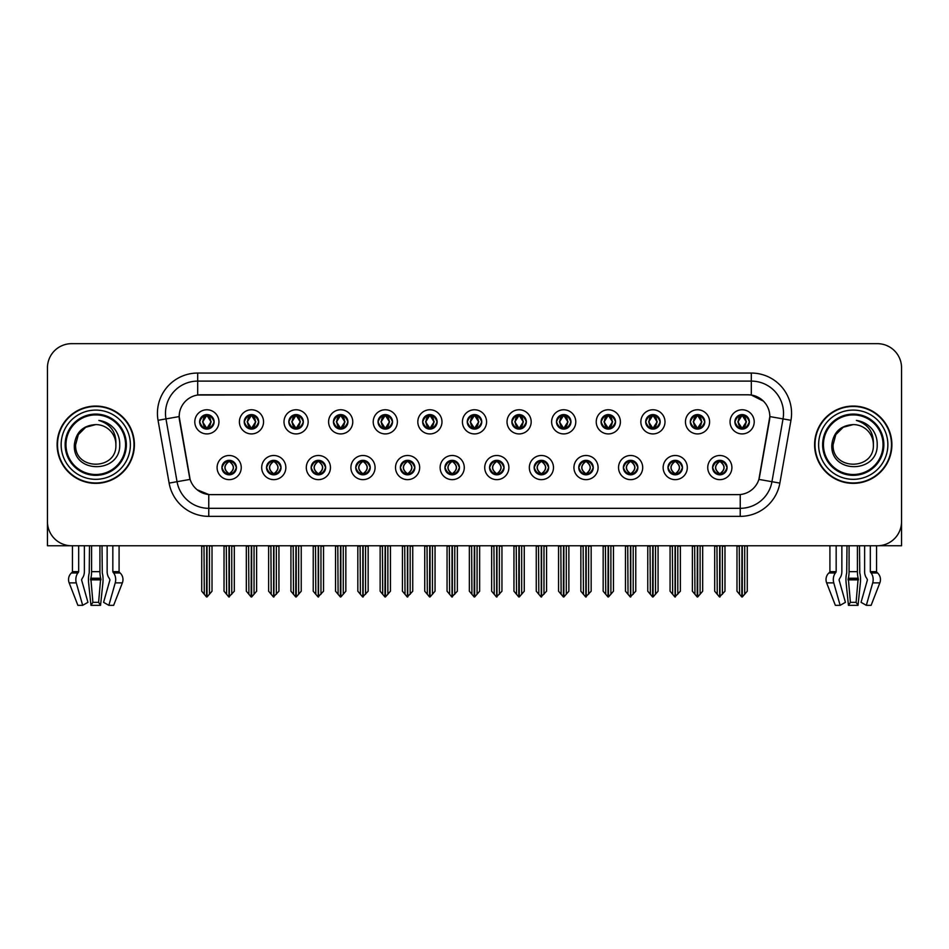 <?xml version="1.0" encoding="UTF-8"?>
<svg xmlns="http://www.w3.org/2000/svg" width="949" height="949" viewBox="0 0 949 949"><rect width="100%" height="100%" fill="white"/><g stroke="black" fill="none" stroke-linecap="round" stroke-linejoin="round"><path stroke-width="1.42" d="M444.951 467.572A7.248 7.248 0 0 0 452.199 474.82A7.248 7.248 0 0 0 459.446 467.572A7.248 7.248 0 0 0 452.199 460.324A7.248 7.248 0 0 0 444.951 467.572L445.022 467.572C446.386 471.475 448.272 473.432 450.668 473.432L451.522 473.432C446.73 469.53 446.73 465.627 451.522 461.724L450.668 461.724C448.319 461.677 446.433 463.622 445.022 467.572M440.122 467.572A12.076 12.076 0 0 0 452.199 479.648A12.076 12.076 0 0 0 464.275 467.572A12.076 12.076 0 0 0 452.199 455.496A12.076 12.076 0 0 0 440.122 467.572M489.554 467.572A7.248 7.248 0 0 0 496.802 474.82A7.248 7.248 0 0 0 504.049 467.572A7.248 7.248 0 0 0 496.802 460.324A7.248 7.248 0 0 0 489.554 467.572L489.625 467.572C491.001 471.475 492.875 473.432 495.271 473.432L496.125 473.432C491.333 469.53 491.333 465.627 496.125 461.724L495.271 461.724C492.922 461.677 491.036 463.622 489.625 467.572M484.725 467.572A12.076 12.076 0 0 0 496.802 479.648A12.076 12.076 0 0 0 508.878 467.572A12.076 12.076 0 0 0 496.802 455.496A12.076 12.076 0 0 0 484.725 467.572M534.157 467.572A7.248 7.248 0 0 0 541.404 474.82A7.248 7.248 0 0 0 548.652 467.572A7.248 7.248 0 0 0 541.404 460.324A7.248 7.248 0 0 0 534.157 467.572L534.228 467.572C535.604 471.475 537.49 473.432 539.874 473.432L540.74 473.432C535.936 469.53 535.936 465.627 540.74 461.724L539.874 461.724C537.525 461.677 535.639 463.622 534.228 467.572M529.328 467.572A12.076 12.076 0 0 0 541.404 479.648A12.076 12.076 0 0 0 553.481 467.572A12.076 12.076 0 0 0 541.404 455.496A12.076 12.076 0 0 0 529.328 467.572M288.828 421.842A7.248 7.248 0 0 0 296.076 429.09A7.248 7.248 0 0 0 303.324 421.842A7.248 7.248 0 0 0 296.076 414.594A7.248 7.248 0 0 0 288.828 421.842L288.899 421.842C290.406 425.887 292.28 427.845 294.546 427.691L294.048 428.806M284 421.842A12.076 12.076 0 0 0 296.076 433.918A12.076 12.076 0 0 0 308.152 421.842A12.076 12.076 0 0 0 296.076 409.766A12.076 12.076 0 0 0 284 421.842M422.649 421.842A7.248 7.248 0 0 0 429.897 429.09A7.248 7.248 0 0 0 437.145 421.842A7.248 7.248 0 0 0 429.897 414.594A7.248 7.248 0 0 0 422.649 421.842L422.72 421.842C424.215 425.887 426.101 427.845 428.367 427.691L427.869 428.806M417.821 421.842A12.076 12.076 0 0 0 429.897 433.918A12.076 12.076 0 0 0 441.973 421.842A12.076 12.076 0 0 0 429.897 409.766A12.076 12.076 0 0 0 417.821 421.842M221.924 467.572A7.248 7.248 0 0 0 229.172 474.82A7.248 7.248 0 0 0 236.42 467.572A7.248 7.248 0 0 0 229.172 460.324A7.248 7.248 0 0 0 221.924 467.572L221.995 467.572C223.371 471.475 225.245 473.432 227.641 473.432L228.495 473.432C223.703 469.53 223.703 465.627 228.495 461.724L227.641 461.724C225.293 461.677 223.406 463.622 221.995 467.572M217.096 467.572A12.076 12.076 0 0 0 229.172 479.648A12.076 12.076 0 0 0 241.248 467.572A12.076 12.076 0 0 0 229.172 455.496A12.076 12.076 0 0 0 217.096 467.572M378.046 421.842A7.248 7.248 0 0 0 385.294 429.09A7.248 7.248 0 0 0 392.53 421.842A7.248 7.248 0 0 0 385.294 414.594A7.248 7.248 0 0 0 378.046 421.842L378.105 421.842C379.612 425.887 381.498 427.845 383.752 427.691L383.266 428.806M373.218 421.842A12.076 12.076 0 0 0 385.294 433.918A12.076 12.076 0 0 0 397.37 421.842A12.076 12.076 0 0 0 385.294 409.766A12.076 12.076 0 0 0 373.218 421.842M244.225 421.842A7.248 7.248 0 0 0 251.473 429.09A7.248 7.248 0 0 0 258.721 421.842A7.248 7.248 0 0 0 251.473 414.594A7.248 7.248 0 0 0 244.225 421.842L244.296 421.842C245.791 425.887 247.677 427.845 249.943 427.691L249.445 428.806M239.397 421.842A12.076 12.076 0 0 0 251.473 433.918A12.076 12.076 0 0 0 263.549 421.842A12.076 12.076 0 0 0 251.473 409.766A12.076 12.076 0 0 0 239.397 421.842M667.977 467.572A7.248 7.248 0 0 0 675.225 474.82A7.248 7.248 0 0 0 682.473 467.572A7.248 7.248 0 0 0 675.225 460.324A7.248 7.248 0 0 0 667.977 467.572L668.049 467.572C669.413 471.475 671.299 473.432 673.695 473.432L674.549 473.432C669.757 469.53 669.757 465.627 674.549 461.724L673.695 461.724C671.346 461.677 669.46 463.622 668.049 467.572M663.149 467.572A12.076 12.076 0 0 0 675.225 479.648A12.076 12.076 0 0 0 687.301 467.572A12.076 12.076 0 0 0 675.225 455.496A12.076 12.076 0 0 0 663.149 467.572M601.073 421.842A7.248 7.248 0 0 0 608.321 429.09A7.248 7.248 0 0 0 615.557 421.842A7.248 7.248 0 0 0 608.321 414.594A7.248 7.248 0 0 0 601.073 421.842L601.132 421.842C602.639 425.887 604.513 427.845 606.779 427.691L606.292 428.806M596.233 421.842A12.076 12.076 0 0 0 608.321 433.918A12.076 12.076 0 0 0 620.397 421.842A12.076 12.076 0 0 0 608.321 409.766A12.076 12.076 0 0 0 596.233 421.842M311.142 467.572A7.248 7.248 0 0 0 318.378 474.82A7.248 7.248 0 0 0 325.626 467.572A7.248 7.248 0 0 0 318.378 460.324A7.248 7.248 0 0 0 311.142 467.572L311.201 467.572C312.577 471.475 314.463 473.432 316.847 473.432L317.713 473.432C312.909 469.53 312.909 465.627 317.713 461.724L316.847 461.724C314.499 461.677 312.624 463.622 311.201 467.572M306.302 467.572A12.076 12.076 0 0 0 318.378 479.648A12.076 12.076 0 0 0 330.454 467.572A12.076 12.076 0 0 0 318.378 455.496A12.076 12.076 0 0 0 306.302 467.572M690.279 421.842A7.248 7.248 0 0 0 697.527 429.09A7.248 7.248 0 0 0 704.775 421.842A7.248 7.248 0 0 0 697.527 414.594A7.248 7.248 0 0 0 690.279 421.842L690.35 421.842C691.845 425.887 693.731 427.845 695.997 427.691L695.498 428.806M685.451 421.842A12.076 12.076 0 0 0 697.527 433.918A12.076 12.076 0 0 0 709.603 421.842A12.076 12.076 0 0 0 697.527 409.766A12.076 12.076 0 0 0 685.451 421.842M333.443 421.842A7.248 7.248 0 0 0 340.679 429.09A7.248 7.248 0 0 0 347.927 421.842A7.248 7.248 0 0 0 340.679 414.594A7.248 7.248 0 0 0 333.443 421.842L333.502 421.842C335.009 425.887 336.883 427.845 339.149 427.691L338.663 428.806M328.603 421.842A12.076 12.076 0 0 0 340.679 433.918A12.076 12.076 0 0 0 352.767 421.842A12.076 12.076 0 0 0 340.679 409.766A12.076 12.076 0 0 0 328.603 421.842M556.47 421.842A7.248 7.248 0 0 0 563.706 429.09A7.248 7.248 0 0 0 570.954 421.842A7.248 7.248 0 0 0 563.706 414.594A7.248 7.248 0 0 0 556.47 421.842L556.529 421.842C558.036 425.887 559.91 427.845 562.176 427.691L561.689 428.806M551.63 421.842A12.076 12.076 0 0 0 563.706 433.918A12.076 12.076 0 0 0 575.782 421.842A12.076 12.076 0 0 0 563.706 409.766A12.076 12.076 0 0 0 551.63 421.842M266.527 467.572A7.248 7.248 0 0 0 273.775 474.82A7.248 7.248 0 0 0 281.023 467.572A7.248 7.248 0 0 0 273.775 460.324A7.248 7.248 0 0 0 266.527 467.572L266.598 467.572C267.974 471.475 269.848 473.432 272.244 473.432L273.098 473.432C268.306 469.53 268.306 465.627 273.098 461.724L272.244 461.724C269.896 461.677 268.009 463.622 266.598 467.572M261.699 467.572A12.076 12.076 0 0 0 273.775 479.648A12.076 12.076 0 0 0 285.851 467.572A12.076 12.076 0 0 0 273.775 455.496A12.076 12.076 0 0 0 261.699 467.572M467.252 421.842A7.248 7.248 0 0 0 474.5 429.09A7.248 7.248 0 0 0 481.748 421.842A7.248 7.248 0 0 0 474.5 414.594A7.248 7.248 0 0 0 467.252 421.842L467.323 421.842C468.818 425.887 470.704 427.845 472.97 427.691L472.472 428.806M462.424 421.842A12.076 12.076 0 0 0 474.5 433.918A12.076 12.076 0 0 0 486.576 421.842A12.076 12.076 0 0 0 474.5 409.766A12.076 12.076 0 0 0 462.424 421.842M400.348 467.572A7.248 7.248 0 0 0 407.596 474.82A7.248 7.248 0 0 0 414.843 467.572A7.248 7.248 0 0 0 407.596 460.324A7.248 7.248 0 0 0 400.348 467.572L400.407 467.572C401.783 471.475 403.669 473.432 406.065 473.432L406.919 473.432C402.127 469.53 402.127 465.627 406.919 461.724L406.065 461.724C403.716 461.677 401.83 463.622 400.407 467.572M395.519 467.572A12.076 12.076 0 0 0 407.596 479.648A12.076 12.076 0 0 0 419.672 467.572A12.076 12.076 0 0 0 407.596 455.496A12.076 12.076 0 0 0 395.519 467.572M511.855 421.842A7.248 7.248 0 0 0 519.103 429.09A7.248 7.248 0 0 0 526.351 421.842A7.248 7.248 0 0 0 519.103 414.594A7.248 7.248 0 0 0 511.855 421.842L511.926 421.842C513.421 425.887 515.307 427.845 517.573 427.691L517.075 428.806M507.027 421.842A12.076 12.076 0 0 0 519.103 433.918A12.076 12.076 0 0 0 531.179 421.842A12.076 12.076 0 0 0 519.103 409.766A12.076 12.076 0 0 0 507.027 421.842M645.676 421.842A7.248 7.248 0 0 0 652.924 429.09A7.248 7.248 0 0 0 660.172 421.842A7.248 7.248 0 0 0 652.924 414.594A7.248 7.248 0 0 0 645.676 421.842L645.747 421.842C647.242 425.887 649.128 427.845 651.382 427.691L650.895 428.806M640.848 421.842A12.076 12.076 0 0 0 652.924 433.918A12.076 12.076 0 0 0 665 421.842A12.076 12.076 0 0 0 652.924 409.766A12.076 12.076 0 0 0 640.848 421.842M355.745 467.572A7.248 7.248 0 0 0 362.993 474.82A7.248 7.248 0 0 0 370.229 467.572A7.248 7.248 0 0 0 362.993 460.324A7.248 7.248 0 0 0 355.745 467.572L355.804 467.572C357.18 471.475 359.066 473.432 361.45 473.432L362.316 473.432C357.524 469.53 357.524 465.627 362.316 461.724L361.45 461.724C359.102 461.677 357.227 463.622 355.804 467.572M350.905 467.572A12.076 12.076 0 0 0 362.993 479.648A12.076 12.076 0 0 0 375.069 467.572A12.076 12.076 0 0 0 362.993 455.496A12.076 12.076 0 0 0 350.905 467.572M734.882 421.842A7.248 7.248 0 0 0 742.13 429.09A7.248 7.248 0 0 0 749.378 421.842A7.248 7.248 0 0 0 742.13 414.594A7.248 7.248 0 0 0 734.882 421.842L734.953 421.842C736.448 425.887 738.334 427.845 740.6 427.691L740.101 428.806M730.054 421.842A12.076 12.076 0 0 0 742.13 433.918A12.076 12.076 0 0 0 754.206 421.842A12.076 12.076 0 0 0 742.13 409.766A12.076 12.076 0 0 0 730.054 421.842M578.771 467.572A7.248 7.248 0 0 0 586.008 474.82A7.248 7.248 0 0 0 593.255 467.572A7.248 7.248 0 0 0 586.008 460.324A7.248 7.248 0 0 0 578.771 467.572L578.831 467.572C580.207 471.475 582.093 473.432 584.477 473.432L585.343 473.432C580.551 469.53 580.551 465.627 585.343 461.724L584.477 461.724C582.128 461.677 580.254 463.622 578.831 467.572M573.931 467.572A12.076 12.076 0 0 0 586.008 479.648A12.076 12.076 0 0 0 598.095 467.572A12.076 12.076 0 0 0 586.008 455.496A12.076 12.076 0 0 0 573.931 467.572M623.374 467.572A7.248 7.248 0 0 0 630.622 474.82A7.248 7.248 0 0 0 637.858 467.572A7.248 7.248 0 0 0 630.622 460.324A7.248 7.248 0 0 0 623.374 467.572L623.434 467.572C624.81 471.475 626.696 473.432 629.092 473.432L629.946 473.432C625.154 469.53 625.154 465.627 629.946 461.724L629.092 461.724C626.743 461.677 624.857 463.622 623.434 467.572M618.546 467.572A12.076 12.076 0 0 0 630.622 479.648A12.076 12.076 0 0 0 642.698 467.572A12.076 12.076 0 0 0 630.622 455.496A12.076 12.076 0 0 0 618.546 467.572M199.622 421.842A7.248 7.248 0 0 0 206.87 429.09A7.248 7.248 0 0 0 214.118 421.842A7.248 7.248 0 0 0 206.87 414.594A7.248 7.248 0 0 0 199.622 421.842L199.693 421.842C201.188 425.887 203.074 427.845 205.34 427.691L204.842 428.806M194.794 421.842A12.076 12.076 0 0 0 206.87 433.918A12.076 12.076 0 0 0 218.946 421.842A12.076 12.076 0 0 0 206.87 409.766A12.076 12.076 0 0 0 194.794 421.842M712.58 467.572A7.248 7.248 0 0 0 719.828 474.82A7.248 7.248 0 0 0 727.076 467.572A7.248 7.248 0 0 0 719.828 460.324A7.248 7.248 0 0 0 712.58 467.572L712.652 467.572C714.028 471.475 715.902 473.432 718.298 473.432L719.152 473.432C714.36 469.53 714.36 465.627 719.152 461.724L718.298 461.724C715.949 461.677 714.063 463.622 712.652 467.572M707.752 467.572A12.076 12.076 0 0 0 719.828 479.648A12.076 12.076 0 0 0 731.904 467.572A12.076 12.076 0 0 0 719.828 455.496A12.076 12.076 0 0 0 707.752 467.572M169.124 483.1L158.044 420.3A40.261 40.261 0 0 1 197.689 373.052L751.311 373.052A40.261 40.261 0 0 1 790.956 420.3L779.876 483.1A40.261 40.261 0 0 1 740.232 516.363L208.768 516.363A40.261 40.261 0 0 1 169.124 483.1L177.048 481.701L165.968 418.9A32.207 32.207 0 0 1 197.689 381.107L751.311 381.107A32.207 32.207 0 0 1 783.032 418.9L771.952 481.701A32.207 32.207 0 0 1 740.232 508.32L208.768 508.32A32.207 32.207 0 0 1 177.048 481.701L190.108 479.399L179.171 416.575A21.744 21.744 0 0 0 179.503 420.3L189.444 476.659A21.744 21.744 0 0 0 210.844 494.631L738.156 494.631A21.744 21.744 0 0 0 759.556 476.659L769.497 420.3A21.744 21.744 0 0 0 748.085 394.796L200.915 394.796A21.744 21.744 0 0 0 179.171 416.528L179.408 413.313M879.011 545.699L901.55 545.758L901.55 367.821A24.152 24.152 0 0 0 877.398 343.668L71.602 343.668A24.152 24.152 0 0 0 47.45 367.821L47.45 545.758L72.432 545.758L72.432 571.654L78.684 571.654L77.913 572.982A8.861 6.263 90 0 0 76.288 582.876L82.67 605.332L87.949 602.33L81.567 579.875L82.29 578.238A8.861 6.263 90 0 0 84.378 571.654L84.378 545.758L89.503 545.758L89.23 572.982A8.861 2.289 -90 0 0 88.625 582.876L90.962 605.332L92.895 602.33L90.831 578.238A8.861 2.289 -90 0 0 91.59 571.654L91.59 545.758M99.93 545.758L99.93 571.654A8.861 2.289 90 0 0 100.689 578.238L98.613 602.33L100.547 605.332L102.883 582.876A8.861 2.289 90 0 0 102.29 572.982L102.006 545.758L107.142 545.758L107.142 571.654A8.861 6.263 -90 0 0 109.23 578.238L109.954 579.875L103.571 602.33L108.85 605.332L113.643 605.332L122.362 582.876A8.861 8.553 90 0 0 120.132 572.982L119.349 572.247A0.807 0.783 -90 0 1 119.088 571.654L119.088 545.758L121.519 545.758M827.481 545.758L829.912 545.758L829.912 571.654L836.164 571.654L835.393 572.982A8.861 6.263 90 0 0 833.768 582.876L840.15 605.332L845.429 602.33L839.046 579.875L839.77 578.238A8.861 6.263 90 0 0 841.858 571.654L841.858 545.758L846.994 545.758L846.71 572.982A8.861 2.289 -90 0 0 846.117 582.876L848.453 605.332L850.387 602.33L848.311 578.238A8.861 2.289 -90 0 0 849.07 571.654L849.07 545.758M857.41 545.758L857.41 571.654A8.861 2.289 90 0 0 858.169 578.238L856.105 602.33L858.038 605.332L860.375 582.876A8.861 2.289 90 0 0 859.77 572.982L859.497 545.758L864.622 545.758L864.622 571.654A8.861 6.263 -90 0 0 866.71 578.238L867.433 579.875L861.051 602.33L866.33 605.332L871.123 605.332L879.842 582.876A8.861 8.553 90 0 0 877.623 572.982L876.829 572.247A0.807 0.783 -90 0 1 876.568 571.654L876.568 545.758L879.011 545.758M57.106 444.713A38.648 38.648 0 0 0 95.754 483.361A38.648 38.648 0 0 0 134.402 444.713A38.648 38.648 0 0 0 95.754 406.065A38.648 38.648 0 0 0 57.106 444.713M814.598 444.713A38.648 38.648 0 0 0 853.246 483.361A38.648 38.648 0 0 0 891.894 444.713A38.648 38.648 0 0 0 853.246 406.065A38.648 38.648 0 0 0 814.598 444.713M197.689 373.052L197.689 395.033L748.085 394.796L751.311 395.033L763.459 401.154M738.156 494.631L210.844 494.631M208.768 516.363L208.768 494.524L197.155 489.779M783.032 418.9L769.829 416.575L758.892 479.399L771.952 481.701L783.032 418.9L790.956 420.3M759.556 476.659L759.425 477.347M189.575 477.347L189.444 476.659M877.398 343.668L71.602 343.668M47.45 367.821L47.45 521.606A24.152 24.152 0 0 0 71.602 545.758L877.398 545.758A24.152 24.152 0 0 0 901.55 521.606L901.55 367.821M721.074 474.714L720.505 473.432L721.359 473.432C723.707 473.48 725.594 471.523 727.005 467.56C725.629 463.67 723.743 461.724 721.359 461.724L721.857 460.621M721.074 460.443L720.505 461.724L721.359 461.724M719.389 473.432L718.784 474.749L719.401 473.432C714.3 469.53 714.3 465.627 719.401 461.724L718.784 460.407L719.401 461.724C714.478 465.627 714.478 469.53 719.389 473.432M719.152 461.724L718.583 460.443M720.505 461.724L720.872 460.407L720.255 461.724C725.356 465.627 725.356 469.53 720.255 473.432L720.86 474.749L720.267 473.432C725.178 469.53 725.178 465.627 720.267 461.724L720.505 461.724C725.297 465.627 725.297 469.53 720.505 473.432L720.505 473.432M716.958 545.758L717.254 594.288L719.496 596.968L724.977 591.215L724.977 546.161L722.403 546.161L722.403 594.288M719.994 545.758L719.994 596.968M719.662 596.968L719.662 545.758M714.68 545.758L714.68 591.215L717.254 594.288M717.254 546.161L714.68 546.161M739.259 545.758L739.556 594.288L741.798 596.968L741.976 545.758M742.296 545.758L742.296 596.968L747.278 591.215L747.278 546.161L745.001 545.758M736.982 545.758L736.982 591.215L739.556 594.288M739.556 546.161L736.982 546.161M744.704 594.288L744.704 546.161M740.884 428.984L741.454 427.691L740.6 427.691M740.884 414.701L741.454 415.994L740.6 415.994C738.263 415.947 736.377 417.904 734.953 421.842M749.378 421.842L749.307 421.842C747.919 417.951 746.033 415.994 743.66 415.994L742.806 415.994L746.46 421.842L742.806 427.691L744.158 428.806M749.307 421.842C747.859 425.816 745.973 427.774 743.66 427.691M741.454 427.691L737.942 421.842L741.691 415.994C737.195 416.148 737.053 426.943 741.703 427.691L737.8 421.842L741.454 415.994M742.569 415.994L743.174 414.677L742.557 415.994C747.065 416.148 747.207 426.943 742.557 427.691L743.162 429.019L742.569 427.691L746.317 421.842L742.569 415.994M676.471 474.714L675.902 473.432L676.756 473.432C679.104 473.48 680.991 471.523 682.402 467.56C681.026 463.67 679.14 461.724 676.756 461.724L677.242 460.621M676.471 460.443L675.902 461.724L676.756 461.724M674.786 473.432L674.181 474.749L674.798 473.432C669.697 469.53 669.697 465.627 674.798 461.724L674.181 460.407L674.798 461.724C669.864 465.627 669.864 469.53 674.786 473.432M674.549 461.724L673.98 460.443M675.902 461.724L676.257 460.407L675.652 461.724C680.753 465.627 680.753 469.53 675.652 473.432L676.257 474.749L675.664 473.432C680.575 469.53 680.575 465.627 675.664 461.724L675.902 461.724C680.694 465.627 680.694 469.53 675.902 473.432L675.902 473.432M672.355 545.758L672.651 594.288L674.893 596.968L680.374 591.215L680.374 546.161L677.8 546.161L677.8 594.288M675.38 545.758L675.38 596.968M675.059 596.968L675.059 545.758M670.065 545.758L670.065 591.215L672.651 594.288M672.651 546.161L670.065 546.161M631.868 474.714L631.287 473.432L632.153 473.432C634.501 473.48 636.388 471.523 637.799 467.56C636.411 463.67 634.537 461.724 632.153 461.724L632.639 460.621M631.868 460.443L631.287 461.724L632.153 461.724M630.183 473.432L629.578 474.749L630.183 473.432C625.094 469.53 625.094 465.627 630.183 461.724L629.578 460.407L630.183 461.724C625.261 465.627 625.261 469.53 630.183 473.432M629.946 461.724L629.377 460.443M631.287 461.724L631.654 460.407L631.287 461.724C636.091 465.627 636.091 469.53 631.287 473.432L631.654 474.749L631.049 473.432C635.972 469.53 635.972 465.627 631.049 461.724C636.138 465.627 636.138 469.53 631.049 473.432L631.287 473.432M627.74 545.758L628.036 594.288L630.29 596.968L635.771 591.215L635.771 546.161L633.197 546.161L633.197 594.288M630.777 545.758L630.777 596.968M630.456 596.968L630.456 545.758M625.462 545.758L625.462 591.215L628.036 594.288M628.036 546.161L625.462 546.161M587.265 474.714L586.684 473.432L587.55 473.432C589.898 473.48 591.773 471.523 593.196 467.56C591.808 463.67 589.934 461.724 587.55 461.724L588.036 460.621M587.265 460.443L586.684 461.724L587.55 461.724M585.58 473.432L584.975 474.749L585.58 473.432C580.491 469.53 580.491 465.627 585.58 461.724L584.975 460.407L585.58 461.724C580.658 465.627 580.658 469.53 585.58 473.432M585.343 461.724L584.762 460.443M586.684 461.724L587.051 460.407L586.684 461.724C591.476 465.627 591.476 469.53 586.684 473.432L587.051 474.749L586.446 473.432C591.369 469.53 591.369 465.627 586.446 461.724C591.535 465.627 591.535 469.53 586.446 473.432L586.684 473.432M583.137 545.758L583.433 594.288L585.687 596.968L591.168 591.215L591.168 546.161L588.594 546.161L588.594 594.288M586.174 545.758L586.174 596.968M585.853 596.968L585.853 545.758M580.859 545.758L580.859 591.215L583.433 594.288M583.433 546.161L580.859 546.161M694.656 545.758L694.953 594.288L697.195 596.968L697.361 545.758M697.681 545.758L697.681 596.968L702.675 591.215L702.675 546.161L700.398 545.758M692.379 545.758L692.379 591.215L694.953 594.288M694.953 546.161L692.379 546.161M700.101 594.288L700.101 546.161M696.281 428.984L696.851 427.691L695.997 427.691M696.281 414.701L696.851 415.994L695.997 415.994C693.66 415.947 691.774 417.904 690.35 421.842M704.775 421.842L704.704 421.842C703.304 417.951 701.43 415.994 699.057 415.994L698.203 415.994L701.857 421.842L698.203 427.691L699.555 428.806M704.704 421.842C703.256 425.816 701.37 427.774 699.057 427.691M696.851 427.691L693.339 421.842L697.088 415.994C692.592 416.148 692.45 426.943 697.1 427.691L693.197 421.842L696.851 415.994M697.966 415.994L698.571 414.677L697.954 415.994C702.462 416.148 702.604 426.943 697.954 427.691L698.559 429.019L697.966 427.691L701.714 421.842L697.966 415.994M650.041 545.758L650.35 594.288L652.592 596.968L652.758 545.758M653.078 545.758L653.078 596.968L658.072 591.215L658.072 546.161L655.795 545.758M647.764 545.758L647.764 591.215L650.35 594.288M650.35 546.161L647.764 546.161M655.498 594.288L655.498 546.161M651.666 428.984L652.248 427.691L651.382 427.691M651.666 414.701L652.248 415.994L651.382 415.994C649.057 415.947 647.171 417.904 645.747 421.842M660.172 421.842L660.101 421.842C658.701 417.951 656.827 415.994 654.454 415.994L653.6 415.994L657.254 421.842L653.6 427.691L654.952 428.806M660.101 421.842C658.653 425.816 656.767 427.774 654.454 427.691M652.248 427.691L648.736 421.842L652.485 415.994C647.989 416.148 647.847 426.943 652.485 427.691L648.594 421.842L652.248 415.994M653.363 415.994L653.956 414.677L653.351 415.994C657.847 416.148 657.989 426.943 653.351 427.691L653.956 429.019L653.363 427.691L657.111 421.842L653.363 415.994M605.438 545.758L605.735 594.288L607.989 596.968L608.155 545.758M608.475 545.758L608.475 596.968L613.469 591.215L613.469 546.161L611.192 545.758M603.161 545.758L603.161 591.215L605.735 594.288M605.735 546.161L603.161 546.161M610.895 594.288L610.895 546.161M607.063 428.984L607.645 427.691L606.779 427.691M607.063 414.701L607.645 415.994L606.779 415.994C604.454 415.947 602.568 417.904 601.132 421.842M615.557 421.842L615.498 421.842C614.098 417.951 612.212 415.994 609.851 415.994L608.997 415.994L612.651 421.842L608.997 427.691L610.337 428.806M615.498 421.842C614.039 425.816 612.164 427.774 609.851 427.691M607.645 427.691L604.133 421.842L607.882 415.994C603.386 416.148 603.244 426.943 607.882 427.691L603.991 421.842L607.645 415.994M608.748 415.994L608.748 415.994C613.244 416.148 613.386 426.943 608.748 427.691L609.353 429.019L608.748 427.691L612.496 421.842L608.748 415.994L609.353 414.677L608.748 415.994M560.835 545.758L561.132 594.288L563.386 596.968L563.552 545.758M563.872 545.758L563.872 596.968L568.866 591.215L568.866 546.161L566.589 545.758M558.558 545.758L558.558 591.215L561.132 594.288M561.132 546.161L558.558 546.161M566.292 594.288L566.292 546.161M562.46 428.984L563.03 427.691L562.176 427.691M562.46 414.701L563.03 415.994L562.176 415.994C559.839 415.947 557.965 417.904 556.529 421.842M570.954 421.842L570.895 421.842C569.495 417.951 567.609 415.994 565.248 415.994L564.382 415.994L568.036 421.842L564.382 427.691L565.734 428.806M570.895 421.842C569.436 425.816 567.561 427.774 565.248 427.691M563.03 427.691L559.519 421.842L563.267 415.994C558.783 416.148 558.641 426.943 563.279 427.691L559.376 421.842L563.03 415.994M564.145 415.994L564.145 415.994C568.641 416.148 568.783 426.943 564.145 427.691L564.75 429.019L564.145 427.691L567.893 421.842L564.145 415.994L564.75 414.677L564.145 415.994M100.547 605.332L90.962 605.332M98.613 602.33L92.895 602.33M78.684 545.758L78.684 571.654M108.85 605.332L115.232 582.876A8.861 6.263 -90 0 0 113.607 572.982L112.836 571.654L112.836 545.758M72.432 571.654A0.807 0.783 90 0 1 72.171 572.247L71.377 572.982A8.861 8.553 -90 0 0 69.158 582.876L77.877 605.332L82.67 605.332M858.038 605.332L848.453 605.332M856.105 602.33L850.387 602.33M836.164 545.758L836.164 571.654M866.33 605.332L872.712 582.876A8.861 6.263 -90 0 0 871.087 572.982L870.316 571.654L870.316 545.758M829.912 571.654A0.807 0.783 90 0 1 829.651 572.247L828.868 572.982A8.861 8.553 -90 0 0 826.638 582.876L835.357 605.332L840.15 605.332M125.553 444.713A29.787 29.787 0 0 1 95.754 474.5A29.787 29.787 0 0 1 65.967 444.713A29.787 29.787 0 0 1 95.754 414.915A29.787 29.787 0 0 1 125.553 444.713M74.354 444.713C72.468 474.251 120.701 473.717 119.716 444.713C119.835 439.328 118.364 434.405 115.303 429.956C111.104 424.571 105.624 421.392 98.874 420.419C110.772 424.227 116.442 432.329 115.885 444.713C117.118 470.68 74.402 470.68 75.635 444.713L78.328 434.642L85.695 427.275L95.754 424.583C83.109 425.413 75.967 432.115 74.354 444.713M57.509 444.713A38.245 38.245 0 0 1 95.754 406.469A38.245 38.245 0 0 1 133.999 444.713A38.245 38.245 0 0 1 95.754 482.958A38.245 38.245 0 0 1 57.509 444.713M115.885 444.713C117.118 470.68 74.402 470.68 75.635 444.713L78.328 434.642L85.695 427.275L95.754 424.583L85.695 427.275L78.328 434.642L75.635 444.713L78.328 434.642L85.695 427.275L95.754 424.583A20.131 20.131 0 0 1 115.885 444.713M883.033 444.713A29.787 29.787 0 0 1 853.246 474.5A29.787 29.787 0 0 1 823.447 444.713A29.787 29.787 0 0 1 853.246 414.915A29.787 29.787 0 0 1 883.033 444.713M831.834 444.713C829.948 474.251 878.181 473.717 877.196 444.713C877.327 439.328 875.856 434.405 872.783 429.956C868.584 424.571 863.104 421.392 856.366 420.419C868.252 424.227 873.922 432.329 873.365 444.713C874.598 470.68 831.882 470.68 833.115 444.713L835.808 434.642L843.175 427.275L853.246 424.583C840.589 425.413 833.447 432.115 831.834 444.713M815.001 444.713A38.245 38.245 0 0 1 853.246 406.469A38.245 38.245 0 0 1 891.491 444.713A38.245 38.245 0 0 1 853.246 482.958A38.245 38.245 0 0 1 815.001 444.713M873.365 444.713C874.598 470.68 831.882 470.68 833.115 444.713L835.808 434.642L843.175 427.275L853.246 424.583L843.175 427.275L835.808 434.642L833.115 444.713L835.808 434.642L843.175 427.275L853.246 424.583A20.131 20.131 0 0 1 873.365 444.713C874.598 470.68 831.882 470.68 833.115 444.713M542.65 474.714L542.081 473.432L542.935 473.432C545.284 473.48 547.17 471.523 548.593 467.56C547.205 463.67 545.319 461.724 542.935 461.724L543.433 460.621M542.65 460.443L542.081 461.724L542.935 461.724M540.977 473.432L540.372 474.749L540.977 473.432C535.888 469.53 535.888 465.627 540.977 461.724L540.372 460.407L540.977 461.724C536.055 465.627 536.055 469.53 540.977 473.432M540.74 461.724L540.159 460.443M542.081 461.724C546.873 465.627 546.873 469.53 542.081 473.432L541.843 473.432C546.766 469.53 546.766 465.627 541.843 461.724L542.448 460.407M542.081 473.432L542.448 474.749M538.534 545.758L538.83 594.288L541.072 596.968L546.565 591.215L546.565 546.161L543.979 546.161L543.979 594.288M541.571 545.758L541.571 596.968M541.25 596.968L541.25 545.758M536.256 545.758L536.256 591.215L538.83 594.288M538.83 546.161L536.256 546.161M498.047 474.714L497.478 473.432L498.332 473.432C500.681 473.48 502.567 471.523 503.978 467.56C502.602 463.67 500.716 461.724 498.332 461.724L498.83 460.621M498.047 460.443L497.478 461.724L498.332 461.724M496.363 473.432L495.769 474.749L496.374 473.432C491.274 469.53 491.274 465.627 496.374 461.724L495.769 460.407L496.374 461.724C491.452 465.627 491.452 469.53 496.363 473.432M496.125 461.724L495.556 460.443M497.478 461.724C502.27 465.627 502.27 469.53 497.478 473.432L497.24 473.432C502.151 469.53 502.151 465.627 497.24 461.724L497.845 460.407M497.478 473.432L497.845 474.749M493.931 545.758L494.227 594.288L496.469 596.968L501.95 591.215L501.95 546.161L499.376 546.161L499.376 594.288M496.968 545.758L496.968 596.968M496.647 596.968L496.647 545.758M491.653 545.758L491.653 591.215L494.227 594.288M494.227 546.161L491.653 546.161M453.444 474.714L452.875 473.432L453.729 473.432C456.078 473.48 457.964 471.523 459.375 467.56C457.999 463.67 456.113 461.724 453.729 461.724L454.227 460.621M453.444 460.443L452.875 461.724L453.729 461.724M450.953 460.443L451.76 461.724C446.849 465.627 446.849 469.53 451.76 473.432L451.155 474.749M451.522 461.724L451.155 460.407M452.875 461.724L453.231 460.407L452.875 461.724C457.667 465.627 457.667 469.53 452.875 473.432L453.231 474.749L452.626 473.432C457.548 469.53 457.548 465.627 452.637 461.724C457.726 465.627 457.726 469.53 452.626 473.432L452.875 473.432M449.328 545.758L449.624 594.288L451.866 596.968L457.347 591.215L457.347 546.161L454.773 546.161L454.773 594.288M452.353 545.758L452.353 596.968M452.032 596.968L452.032 545.758M447.05 545.758L447.05 591.215L449.624 594.288M449.624 546.161L447.05 546.161M516.232 545.758L516.529 594.288L518.771 596.968L518.949 545.758M519.269 545.758L519.269 596.968L524.263 591.215L524.263 546.161L521.974 545.758M513.955 545.758L513.955 591.215L516.529 594.288M516.529 546.161L513.955 546.161M521.677 594.288L521.677 546.161M517.857 428.984L518.427 427.691L517.573 427.691M517.857 414.701L518.427 415.994L517.573 415.994C515.236 415.947 513.362 417.904 511.926 421.842M526.351 421.842L526.28 421.842C524.892 417.951 523.006 415.994 520.633 415.994L519.779 415.994L523.433 421.842L519.779 427.691L521.131 428.806M526.28 421.842C524.833 425.816 522.946 427.774 520.633 427.691M518.427 427.691L514.916 421.842L518.664 415.994C514.18 416.148 514.026 426.943 518.676 427.691L514.773 421.842L518.427 415.994M520.147 414.677L519.542 415.994C524.038 416.148 524.18 426.943 519.542 427.691L520.135 429.019M471.629 545.758L471.926 594.288L474.168 596.968L474.334 545.758M474.666 545.758L474.666 596.968L479.648 591.215L479.648 546.161L477.371 545.758M469.352 545.758L469.352 591.215L471.926 594.288M471.926 546.161L469.352 546.161M477.074 594.288L477.074 546.161M473.254 428.984L473.824 427.691L472.97 427.691M473.254 414.701L473.824 415.994L472.97 415.994C470.633 415.947 468.747 417.904 467.323 421.842M481.748 421.842L481.677 421.842C480.289 417.951 478.403 415.994 476.03 415.994L475.176 415.994L478.83 421.842L475.176 427.691L476.528 428.806M481.677 421.842C480.23 425.816 478.343 427.774 476.03 427.691M473.824 427.691L470.313 421.842L474.061 415.994C469.565 416.148 469.423 426.943 474.073 427.691L470.17 421.842L473.824 415.994M475.544 414.677L474.939 415.994C479.435 416.148 479.577 426.943 474.927 427.691L475.532 429.019M427.026 545.758L427.323 594.288L429.565 596.968L429.731 545.758M430.051 545.758L430.051 596.968L435.045 591.215L435.045 546.161L432.768 545.758M424.737 545.758L424.737 591.215L427.323 594.288M427.323 546.161L424.737 546.161M432.471 594.288L432.471 546.161M428.651 428.984L429.221 427.691L428.367 427.691M428.651 414.701L429.221 415.994L428.367 415.994C426.03 415.947 424.144 417.904 422.72 421.842M437.145 421.842L437.074 421.842C435.674 417.951 433.8 415.994 431.427 415.994L430.573 415.994L434.227 421.842L430.573 427.691L431.925 428.806M437.074 421.842C435.627 425.816 433.74 427.774 431.427 427.691M429.221 427.691L425.71 421.842L429.458 415.994C424.962 416.148 424.82 426.943 429.458 427.691L425.567 421.842L429.221 415.994M430.941 414.677L430.336 415.994C434.82 416.148 434.974 426.943 430.324 427.691L430.929 429.019M408.841 474.714L408.26 473.432L409.126 473.432C411.475 473.48 413.361 471.523 414.772 467.56C413.396 463.67 411.51 461.724 409.126 461.724L409.612 460.621M408.841 460.443L408.26 461.724L409.126 461.724M406.35 460.443L407.157 461.724C402.234 465.627 402.234 469.53 407.157 473.432L406.552 474.749M406.919 461.724L406.552 460.407M408.26 461.724L408.628 460.407L408.26 461.724C413.064 465.627 413.064 469.53 408.26 473.432L408.628 474.749L408.023 473.432C412.945 469.53 412.945 465.627 408.023 461.724C413.112 465.627 413.112 469.53 408.023 473.432L408.26 473.432M404.713 545.758L405.021 594.288L407.263 596.968L412.744 591.215L412.744 546.161L410.17 546.161L410.17 594.288M407.75 545.758L407.75 596.968M407.429 596.968L407.429 545.758M402.435 545.758L402.435 591.215L405.021 594.288M405.021 546.161L402.435 546.161M364.238 474.714L363.657 473.432L364.523 473.432C366.872 473.48 368.746 471.523 370.169 467.56C368.781 463.67 366.907 461.724 364.523 461.724L365.009 460.621M364.238 460.443L363.657 461.724L364.523 461.724M362.554 473.432L361.949 474.749L362.554 473.432C357.465 469.53 357.465 465.627 362.554 461.724L361.949 460.407L362.554 461.724C357.631 465.627 357.631 469.53 362.554 473.432M362.316 461.724L361.735 460.443M363.657 461.724L364.025 460.407L363.657 461.724C368.449 465.627 368.449 469.53 363.657 473.432L364.025 474.749L363.42 473.432C368.342 469.53 368.342 465.627 363.42 461.724C368.509 465.627 368.509 469.53 363.42 473.432L363.657 473.432M360.11 545.758L360.406 594.288L362.66 596.968L368.141 591.215L368.141 546.161L365.567 546.161L365.567 594.288M363.147 545.758L363.147 596.968M362.826 596.968L362.826 545.758M357.832 545.758L357.832 591.215L360.406 594.288M360.406 546.161L357.832 546.161M319.623 474.714L319.054 473.432L319.908 473.432C322.269 473.48 324.143 471.523 325.566 467.56C324.178 463.67 322.292 461.724 319.908 461.724L320.406 460.621M319.623 460.443L319.054 461.724L319.908 461.724M317.951 473.432L317.346 474.749L317.951 473.432C312.862 469.53 312.862 465.627 317.951 461.724L317.346 460.407L317.951 461.724C313.028 465.627 313.028 469.53 317.951 473.432M317.713 461.724L317.132 460.443M319.054 461.724L319.422 460.407L319.054 461.724C323.846 465.627 323.846 469.53 319.054 473.432L319.422 474.749L318.817 473.432C323.739 469.53 323.739 465.627 318.817 461.724C323.906 465.627 323.906 469.53 318.817 473.432L319.054 473.432M315.507 545.758L315.803 594.288L318.057 596.968L323.538 591.215L323.538 546.161L320.964 546.161L320.964 594.288M318.544 545.758L318.544 596.968M318.223 596.968L318.223 545.758M313.229 545.758L313.229 591.215L315.803 594.288M315.803 546.161L313.229 546.161M275.02 474.714L274.451 473.432L275.305 473.432C277.654 473.48 279.54 471.523 280.951 467.56C279.575 463.67 277.689 461.724 275.305 461.724L275.803 460.621M275.02 460.443L274.451 461.724L275.305 461.724M273.336 473.432L272.743 474.749L273.348 473.432C268.247 469.53 268.247 465.627 273.348 461.724L272.743 460.407L273.336 461.724C268.425 465.627 268.425 469.53 273.336 473.432M273.098 461.724L272.529 460.443M274.451 461.724L274.819 460.407L274.451 461.724C279.243 465.627 279.243 469.53 274.451 473.432L274.819 474.749L274.202 473.432C279.136 469.53 279.136 465.627 274.214 461.724C279.303 465.627 279.303 469.53 274.202 473.432L274.451 473.432M270.904 545.758L271.2 594.288L273.442 596.968L278.935 591.215L278.935 546.161L276.349 546.161L276.349 594.288M273.941 545.758L273.941 596.968M273.62 596.968L273.62 545.758M268.626 545.758L268.626 591.215L271.2 594.288M271.2 546.161L268.626 546.161M230.417 474.714L229.848 473.432L230.702 473.432C233.051 473.48 234.937 471.523 236.348 467.56C234.972 463.67 233.086 461.724 230.702 461.724L231.2 460.621M230.417 460.443L229.848 461.724L230.702 461.724M228.733 473.432L228.128 474.749L228.745 473.432C223.644 469.53 223.644 465.627 228.745 461.724L228.14 460.407L228.733 461.724C223.822 465.627 223.822 469.53 228.733 473.432M228.495 461.724L227.926 460.443M229.848 461.724L230.216 460.407L229.848 461.724C234.64 465.627 234.64 469.53 229.848 473.432L230.216 474.749L229.599 473.432C234.522 469.53 234.522 465.627 229.611 461.724C234.7 465.627 234.7 469.53 229.599 473.432L229.848 473.432M226.301 545.758L226.597 594.288L228.839 596.968L234.32 591.215L234.32 546.161L231.746 546.161L231.746 594.288M229.338 545.758L229.338 596.968M229.006 596.968L229.006 545.758M224.023 545.758L224.023 591.215L226.597 594.288M226.597 546.161L224.023 546.161M382.411 545.758L382.708 594.288L384.962 596.968L385.128 545.758M385.448 545.758L385.448 596.968L390.442 591.215L390.442 546.161L388.165 545.758M380.134 545.758L380.134 591.215L382.708 594.288M382.708 546.161L380.134 546.161M387.868 594.288L387.868 546.161M384.037 428.984L384.618 427.691L383.752 427.691M384.037 414.701L384.618 415.994L383.752 415.994C381.427 415.947 379.541 417.904 378.105 421.842M392.53 421.842L392.471 421.842C391.071 417.951 389.197 415.994 386.824 415.994L385.97 415.994L389.624 421.842L385.97 427.691L387.311 428.806M392.471 421.842C391.024 425.816 389.137 427.774 386.824 427.691M384.618 427.691L381.107 421.842L384.855 415.994C380.359 416.148 380.217 426.943 384.855 427.691L380.964 421.842L384.618 415.994M385.733 415.994L385.733 415.994C390.217 416.148 390.359 426.943 385.721 427.691L386.326 429.019L385.733 427.691L389.481 421.842L385.733 415.994L386.326 414.677L385.721 415.994M337.808 545.758L338.105 594.288L340.359 596.968L340.525 545.758M340.845 545.758L340.845 596.968L345.839 591.215L345.839 546.161L343.562 545.758M335.531 545.758L335.531 591.215L338.105 594.288M338.105 546.161L335.531 546.161M343.265 594.288L343.265 546.161M339.434 428.984L340.003 427.691L339.149 427.691M339.434 414.701L340.003 415.994L339.149 415.994C336.812 415.947 334.938 417.904 333.502 421.842M347.927 421.842L347.868 421.842C346.468 417.951 344.582 415.994 342.221 415.994L341.355 415.994L345.009 421.842L341.355 427.691L342.708 428.806M347.868 421.842C346.409 425.816 344.534 427.774 342.221 427.691M340.003 427.691L336.504 421.842L340.252 415.994C335.756 416.148 335.614 426.943 340.252 427.691L336.349 421.842L340.003 415.994M341.118 415.994L341.118 415.994C345.614 416.148 345.756 426.943 341.118 427.691L341.723 429.019L341.118 427.691L344.867 421.842L341.118 415.994L341.723 414.677L341.118 415.994M293.205 545.758L293.502 594.288L295.744 596.968L295.922 545.758M296.242 545.758L296.242 596.968L301.236 591.215L301.236 546.161L298.959 545.758M290.928 545.758L290.928 591.215L293.502 594.288M293.502 546.161L290.928 546.161M298.65 594.288L298.65 546.161M294.831 428.984L295.4 427.691L294.546 427.691M294.831 414.701L295.4 415.994L294.546 415.994C292.209 415.947 290.335 417.904 288.899 421.842M303.324 421.842L303.265 421.842C301.865 417.951 299.979 415.994 297.618 415.994L296.752 415.994L300.406 421.842L296.752 427.691L298.105 428.806M303.265 421.842C301.806 425.816 299.931 427.774 297.618 427.691M295.4 427.691L291.889 421.842L295.637 415.994L295.044 414.677L295.649 415.994C291.153 416.148 291.011 426.943 295.649 427.691L295.044 429.019L295.637 427.691L291.746 421.842L295.4 415.994M296.515 415.994L296.515 415.994C301.011 416.148 301.153 426.943 296.515 427.691L297.12 429.019L296.515 427.691L300.264 421.842L296.515 415.994L297.12 414.677L296.515 415.994M248.602 545.758L248.899 594.288L251.141 596.968L251.319 545.758M251.639 545.758L251.639 596.968L256.621 591.215L256.621 546.161L254.344 545.758M246.325 545.758L246.325 591.215L248.899 594.288M248.899 546.161L246.325 546.161M254.047 594.288L254.047 546.161M250.228 428.984L250.797 427.691L249.943 427.691M250.228 414.701L250.797 415.994L249.943 415.994C247.606 415.947 245.732 417.904 244.296 421.842M258.721 421.842L258.65 421.842C257.262 417.951 255.376 415.994 253.003 415.994L252.149 415.994L255.803 421.842L252.149 427.691L253.502 428.806M258.65 421.842C257.203 425.816 255.317 427.774 253.003 427.691M250.797 427.691L247.286 421.842L251.034 415.994L250.429 414.677L251.046 415.994C246.538 416.148 246.396 426.943 251.046 427.691L250.441 429.019L251.034 427.691L247.143 421.842L250.797 415.994M251.912 415.994L251.912 415.994C256.408 416.148 256.55 426.943 251.9 427.691L252.505 429.019L251.912 427.691L255.661 421.842L251.912 415.994L252.517 414.677L251.9 415.994M203.999 545.758L204.296 594.288L206.538 596.968L206.704 545.758M207.024 545.758L207.024 596.968L212.018 591.215L212.018 546.161L209.741 545.758M201.722 545.758L201.722 591.215L204.296 594.288M204.296 546.161L201.722 546.161M209.444 594.288L209.444 546.161M205.625 428.984L206.194 427.691L205.34 427.691M205.625 414.701L206.194 415.994L205.34 415.994C203.003 415.947 201.117 417.904 199.693 421.842M214.118 421.842L214.047 421.842C212.647 417.951 210.773 415.994 208.4 415.994L207.546 415.994L211.2 421.842L207.546 427.691L208.899 428.806M214.047 421.842C212.6 425.816 210.714 427.774 208.4 427.691M206.194 427.691L202.683 421.842L206.431 415.994L205.826 414.677L206.443 415.994C201.935 416.148 201.793 426.943 206.443 427.691L205.838 429.019L206.431 427.691L202.54 421.842L206.194 415.994M207.309 415.994L207.309 415.994C211.805 416.148 211.947 426.943 207.297 427.691L207.902 429.019L207.309 427.691L211.058 421.842L207.309 415.994L207.914 414.677L207.297 415.994M751.311 373.052L751.311 395.033M158.044 420.3L165.968 418.9A32.207 32.207 0 0 1 165.482 413.313M165.968 418.9L179.171 416.575M740.232 494.524L740.232 516.363M771.952 481.701L779.876 483.1M718.298 473.432L717.8 474.536M718.583 474.714L719.152 473.432M718.298 461.724L717.8 460.621M721.359 473.432L721.857 474.536M740.6 415.994L740.101 414.891M743.66 415.994L744.158 414.891M743.375 414.701L742.806 415.994M743.375 428.984L742.806 427.691M741.086 429.019L741.691 427.691L741.098 429.019M741.086 414.677L741.691 415.994L741.098 414.666M673.695 473.432L673.197 474.536M673.98 474.714L674.549 473.432M673.695 461.724L673.197 460.621M676.756 473.432L677.242 474.536M629.092 473.432L628.594 474.536M629.377 474.714L629.946 473.432M629.092 461.724L628.594 460.621M632.153 473.432L632.639 474.536M584.477 473.432L583.991 474.536M584.762 474.714L585.343 473.432M584.477 461.724L583.991 460.621M587.55 473.432L588.036 474.536M695.997 415.994L695.498 414.891M699.057 415.994L699.555 414.891M698.772 414.701L698.203 415.994M698.772 428.984L698.203 427.691M696.483 429.019L697.088 427.691L696.495 429.019M696.483 414.677L697.088 415.994L696.495 414.666M651.382 415.994L650.895 414.891M654.454 415.994L654.952 414.891M654.169 414.701L653.6 415.994M654.169 428.984L653.6 427.691M651.88 429.019L652.485 427.691L651.88 429.019M651.88 414.677L652.485 415.994L651.88 414.666M606.779 415.994L606.292 414.891M609.851 415.994L610.337 414.891M609.566 414.701L608.997 415.994M609.566 428.984L608.997 427.691M607.277 429.019L607.882 427.691L607.277 429.019M607.277 414.677L607.882 415.994L607.277 414.666M562.176 415.994L561.689 414.891M565.248 415.994L565.734 414.891M564.963 414.701L564.382 415.994M564.963 428.984L564.382 427.691M562.674 429.019L563.267 427.691L562.674 429.019M100.902 578.973L90.618 578.973M100.689 578.238L90.831 578.238M112.836 571.654L119.088 571.654M99.93 571.654L91.59 571.654M100.95 579.875L90.558 579.875M69.158 582.876L76.288 582.876M115.232 582.876L122.362 582.876M71.377 572.982L77.913 572.982M113.607 572.982L120.132 572.982M72.171 572.247L78.494 572.247M113.026 572.247L119.349 572.247M858.382 578.973L848.098 578.973M858.169 578.238L848.311 578.238M870.316 571.654L876.568 571.654M857.41 571.654L849.07 571.654M858.442 579.875L848.05 579.875M826.638 582.876L833.768 582.876M872.712 582.876L879.842 582.876M828.868 572.982L835.393 572.982M871.087 572.982L877.623 572.982M829.651 572.247L835.974 572.247M870.506 572.247L876.829 572.247M126.371 444.713A30.617 30.617 0 0 1 95.754 475.33A30.617 30.617 0 0 1 65.137 444.713A30.617 30.617 0 0 1 95.754 414.096A30.617 30.617 0 0 1 126.371 444.713M61.139 444.713A34.627 34.627 0 0 1 95.754 410.087A34.627 34.627 0 0 1 130.381 444.713A34.627 34.627 0 0 1 95.754 479.328A34.627 34.627 0 0 1 61.139 444.713M883.863 444.713A30.617 30.617 0 0 1 853.246 475.33A30.617 30.617 0 0 1 822.629 444.713A30.617 30.617 0 0 1 853.246 414.096A30.617 30.617 0 0 1 883.863 444.713M818.619 444.713A34.627 34.627 0 0 1 853.246 410.087A34.627 34.627 0 0 1 887.861 444.713A34.627 34.627 0 0 1 853.246 479.328A34.627 34.627 0 0 1 818.619 444.713M539.874 473.432L539.388 474.536M540.159 474.714L540.74 473.432M539.874 461.724L539.388 460.621M542.935 473.432L543.433 474.536M495.271 473.432L494.773 474.536M495.556 474.714L496.125 473.432M495.271 461.724L494.773 460.621M498.332 473.432L498.83 474.536M450.668 473.432L450.17 474.536M450.953 474.714L451.522 473.432M450.668 461.724L450.17 460.621M453.729 473.432L454.227 474.536M517.573 415.994L517.075 414.891M520.633 415.994L521.131 414.891M520.349 414.701L519.779 415.994M520.349 428.984L519.779 427.691M518.059 429.019L518.664 427.691L518.071 429.019M518.059 414.677L518.664 415.994L518.071 414.666M520.147 429.019L519.542 427.691L523.29 421.842L519.542 415.994L520.135 414.666M472.97 415.994L472.472 414.891M476.03 415.994L476.528 414.891M475.746 414.701L475.176 415.994M475.746 428.984L475.176 427.691M473.456 429.019L474.061 427.691L473.468 429.019M473.456 414.677L474.061 415.994L473.468 414.666M475.544 429.019L474.939 427.691L478.687 421.842L474.939 415.994L475.532 414.666M428.367 415.994L427.869 414.891M431.427 415.994L431.925 414.891M431.143 414.701L430.573 415.994M431.143 428.984L430.573 427.691M428.853 429.019L429.458 427.691L428.865 429.019M428.853 414.677L429.458 415.994L428.865 414.666M430.941 429.019L430.336 427.691L434.084 421.842L430.336 415.994L430.929 414.666M406.065 473.432L405.567 474.536M406.35 474.714L406.919 473.432M406.065 461.724L405.567 460.621M409.126 473.432L409.612 474.536M361.45 473.432L360.964 474.536M361.735 474.714L362.316 473.432M361.45 461.724L360.964 460.621M364.523 473.432L365.009 474.536M316.847 473.432L316.361 474.536M317.132 474.714L317.713 473.432M316.847 461.724L316.361 460.621M319.908 473.432L320.406 474.536M272.244 473.432L271.758 474.536M272.529 474.714L273.098 473.432M272.244 461.724L271.758 460.621M275.305 473.432L275.803 474.536M227.641 473.432L227.143 474.536M227.926 474.714L228.495 473.432M227.641 461.724L227.143 460.621M230.702 473.432L231.2 474.536M383.752 415.994L383.266 414.891M386.824 415.994L387.311 414.891M386.54 414.701L385.97 415.994M386.54 428.984L385.97 427.691M384.25 429.019L384.855 427.691L384.25 429.019M384.25 414.677L384.855 415.994L384.25 414.666M339.149 415.994L338.663 414.891M342.221 415.994L342.708 414.891M341.937 414.701L341.355 415.994M341.937 428.984L341.355 427.691M339.647 429.019L340.252 427.691L339.647 429.019M339.647 414.677L340.252 415.994L339.647 414.666M294.546 415.994L294.048 414.891M297.618 415.994L298.105 414.891M297.334 414.701L296.752 415.994M297.334 428.984L296.752 427.691M249.943 415.994L249.445 414.891M253.003 415.994L253.502 414.891M252.719 414.701L252.149 415.994M252.719 428.984L252.149 427.691M205.34 415.994L204.842 414.891M208.4 415.994L208.899 414.891M208.116 414.701L207.546 415.994M208.116 428.984L207.546 427.691M542.437 460.407L541.832 461.724C546.932 465.627 546.932 469.53 541.832 473.432L542.437 474.749M497.834 460.407L497.229 461.724C502.329 465.627 502.329 469.53 497.229 473.432L497.834 474.749M451.166 474.749L451.771 473.432C446.671 469.53 446.671 465.627 451.771 461.724L451.166 460.407M406.563 474.749L407.168 473.432C402.068 469.53 402.068 465.627 407.168 461.724L406.563 460.407"/></g></svg>
